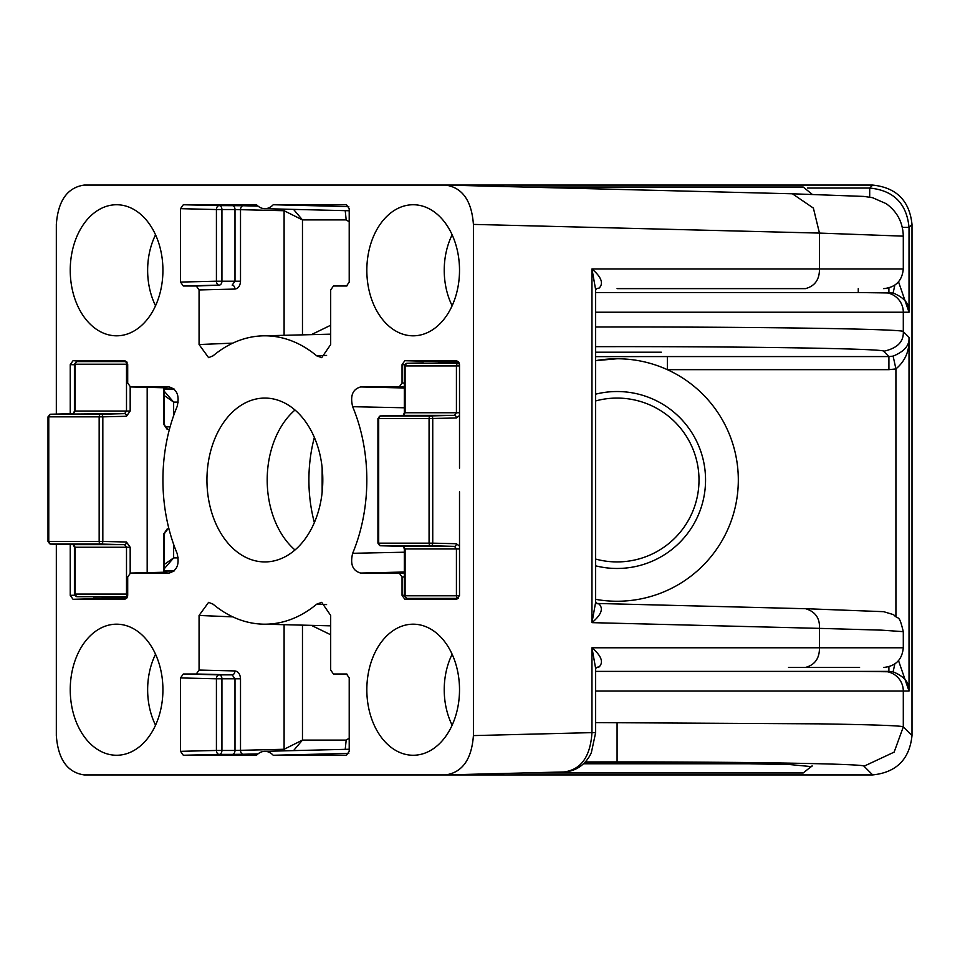 <?xml version="1.0" encoding="UTF-8"?>
<svg xmlns="http://www.w3.org/2000/svg" width="960" height="960" viewBox="0 0 960 960"><rect width="100%" height="100%" fill="white"/><g stroke="black" fill="none" stroke-linecap="round" stroke-linejoin="round"><path stroke-width="1.44" d="M595.644 326.988L617.076 326.976C770.028 326.916 907.248 329.148 903.3 331.632C903.804 341.76 897.252 348.312 883.644 351.288L888.912 356.568L893.112 356.112C904.368 351.528 909.672 345.276 909.024 337.356L903.3 331.632L903.3 312.216A19.656 19.656 0 0 0 883.644 292.56L595.644 292.56M595.644 722.604L819.468 723.852C874.584 724.716 902.532 725.736 903.3 726.912L903.3 691.032A19.656 19.656 0 0 0 883.644 671.376L595.644 671.376M595.644 599.34A121.248 121.248 0 0 0 667.356 369.672C651.384 362.436 634.62 358.8 617.076 358.752L595.644 360.66A121.248 121.248 0 0 1 617.076 358.752M595.644 565.836A88.476 88.476 0 0 0 705.552 480A88.476 88.476 0 0 0 595.644 394.164M595.644 559.068A81.924 81.924 0 0 0 699 480A81.924 81.924 0 0 0 595.644 400.932M811.92 766.668L790.404 764.616L734.94 763.488L584.412 762.852M888.912 369.672L888.912 356.568L667.356 356.568L667.356 369.672L888.912 369.672L895.92 368.916L895.92 616.272M893.112 356.112L895.92 368.916C905.412 360.888 909.78 350.376 909.024 337.356L909.024 691.032C909.696 682.92 904.392 676.512 893.112 671.832L858.264 671.376M912 224.4C909.504 200.688 896.4 187.572 872.688 185.076L869.7 188.052C893.58 190.392 906.684 203.496 909.024 227.376L912 224.4L912 735.6L903.3 726.912L894.144 752.124L863.988 766.224L872.688 774.924C896.4 772.428 909.504 759.312 912 735.6M322.152 492.204L322.152 467.796M888.9 666.72L888.9 671.376L883.644 671.376M898.524 660.636L909.024 691.032L595.644 691.032M898.524 281.82L909.024 312.216C909.696 304.104 904.392 297.708 893.112 293.016L859.572 292.56M872.688 185.076L361.476 185.076M361.476 774.924L872.688 774.924M894.84 663.936L893.112 671.832M893.112 293.016L894.84 285.132M888.9 292.56L888.9 287.916M788.544 667.44L859.572 667.44M805.572 288.624L805.452 288.624C814.86 286.128 819.54 279.576 819.468 268.968L903.3 268.968C902.124 280.896 895.572 287.448 883.644 288.624M345.216 210.66L346.188 219.912L302.472 219.912L293.52 209.376M314.364 522.588A121.248 85.728 90 0 1 314.364 437.412M294.996 549.972A81.924 57.924 90 0 1 267.192 480L267.192 480A81.924 57.924 90 0 1 294.996 410.028M116.58 624.18A65.544 46.344 -90 0 0 70.236 689.724A65.544 46.344 -90 0 0 116.58 755.256A65.544 46.344 -90 0 0 118.2 755.22A65.544 46.344 -90 0 0 162.924 689.724A65.544 46.344 -90 0 0 118.2 624.228A65.544 46.344 -90 0 0 116.58 624.18M366.828 689.724A65.544 46.344 -90 0 0 414.792 755.22A65.544 46.344 -90 0 0 459.516 689.724A65.544 46.344 -90 0 0 414.792 624.228A65.544 46.344 -90 0 0 366.828 689.724M413.172 204.744A65.544 46.344 -90 0 0 366.828 270.276A65.544 46.344 -90 0 0 413.172 335.82A65.544 46.344 -90 0 0 414.792 335.772A65.544 46.344 -90 0 0 459.516 270.276A65.544 46.344 -90 0 0 414.792 204.78A65.544 46.344 -90 0 0 413.172 204.744M70.236 270.276A65.544 46.344 -90 0 0 118.2 335.772A65.544 46.344 -90 0 0 162.924 270.276A65.544 46.344 -90 0 0 118.2 204.78A65.544 46.344 -90 0 0 70.236 270.276M124.968 599.28L127.704 595.344L127.704 576.996L130.476 573.06L169.092 573.06C177.084 570.792 179.748 564.204 177.072 553.296A144.18 101.952 90 0 1 162.924 480A144.18 101.952 90 0 1 177.072 406.704C179.76 395.808 177.096 389.22 169.092 386.94L130.428 386.94L165.084 387.804A3.936 2.832 -88.6 0 0 165.084 387.804A3.936 2.832 -88.6 0 0 165.132 387.804L164.34 387.936M183.312 755.256L180.528 751.332L216.42 750.456A3.936 2.736 -91.4 0 0 219.192 754.392L183.312 755.256L256.536 755.256A19.656 13.908 90 0 1 264.636 751.332A19.656 13.908 90 0 1 264.876 751.332A19.656 13.908 90 0 1 273.216 755.256L346.536 755.256M264.876 398.076A81.924 57.924 -90 0 0 206.94 480A81.924 57.924 -90 0 0 264.876 561.924A81.924 57.924 -90 0 0 322.8 480A81.924 57.924 -90 0 0 264.876 398.076M595.956 603.432L598.896 603.888C603.696 608.472 601.392 614.724 591.96 622.644L819.468 628.368C819.96 618.24 815.364 611.688 805.692 608.712L596.94 603.456L805.692 608.712M805.452 667.44C814.86 664.944 819.54 658.38 819.468 647.784L819.468 628.368L881.52 630.144L903.3 631.656L903.3 647.784C902.124 659.712 895.572 666.264 883.644 667.44M598.896 603.888A13.104 9.06 -72.8 0 1 597.216 603.624L596.196 603.444M473.412 735.6C471.648 759.312 462.384 772.428 445.608 774.924L564.156 771.948C581.136 769.608 590.412 756.504 591.96 732.624L473.412 735.6L473.412 224.4L819.468 233.088L813.384 208.092L792.42 193.788L863.964 196.428L872.508 197.676L886.164 203.652C897.18 211.596 902.904 222.432 903.3 236.148L819.468 233.088L819.468 268.968L591.96 268.968C601.44 277.08 603.804 283.488 599.052 288.168L597.192 288.456A13.104 9.048 -107.2 0 1 599.052 288.168M591.96 622.644L595.644 602.268L595.644 289.656L591.96 268.968L591.96 622.644M792.42 193.788L445.608 185.076L84.132 185.076C67.368 187.572 58.104 200.688 56.328 224.4L56.328 414.084M56.328 544.212L56.328 735.6C58.104 759.312 67.368 772.428 84.132 774.924L445.608 774.924M903.3 647.784L591.96 647.784L591.96 732.624L595.644 732.624L595.644 668.46L591.96 647.784C601.44 655.896 603.804 662.292 599.052 666.984L597.192 667.272A13.104 9.048 72.8 0 1 599.052 666.984M617.076 288.624L805.452 288.624M445.608 185.076C462.384 187.572 471.648 200.688 473.412 224.4M165.084 572.196L130.428 573.06L165.132 572.196A3.936 2.832 88.6 0 0 165.084 572.196A3.936 2.832 88.6 0 1 165.084 572.196L166.872 572.136M106.86 597.12A3.936 2.736 -91.4 0 0 108.9 598.404L73.02 599.28L125.016 599.28M73.02 599.28L70.236 595.344L74.676 595.236M70.236 544.56L70.236 595.344M74.412 364.752L70.236 364.656L70.236 413.736M70.236 364.656L73.02 360.72L92.652 361.2M125.016 360.72L73.02 360.72M165.132 387.804L130.476 386.94L127.704 383.004L127.704 364.656L124.968 360.72M346.536 673.992L333.456 673.992L330.684 670.056L330.684 615.456L321.708 602.352L316.704 604.164A144.18 101.952 90 0 1 263.088 624.168A144.18 101.952 90 0 1 213.048 604.164L208.608 602.352L199.068 615.456L199.068 670.056L196.284 673.992L183.312 673.992L219.192 674.868A3.936 2.736 -88.6 0 0 216.42 678.792L180.528 677.928L180.528 751.332M333.456 673.992L347.592 674.352L333.456 673.992M346.488 755.256L349.212 751.332L349.212 677.928L346.488 673.992M180.528 677.928L183.312 673.992M404.628 364.716L402.048 364.656L402.048 383.004L399.264 386.94L360.648 386.94C352.656 389.208 349.992 395.796 352.668 406.704A144.18 101.952 90 0 1 352.668 553.296C349.992 564.192 352.656 570.78 360.648 573.06L399.264 573.06L402.048 576.996L402.048 595.344L404.328 595.296M402.048 364.656L404.832 360.72L440.712 361.596A3.936 2.736 -88.6 0 0 438.672 362.88M456.828 360.72L404.832 360.72M459.516 468.204L459.516 364.656L456.78 360.72M456.78 599.28L459.516 595.344L459.516 491.796M440.7 598.404L404.832 599.28L456.828 599.28M404.832 599.28L402.048 595.344M183.312 286.008L180.528 282.072L216.42 281.208A3.936 2.736 -91.4 0 0 219.192 285.132L183.312 286.008L196.284 286.008L199.068 289.944L199.068 344.544L208.608 357.648L213.048 355.836A144.18 101.952 90 0 1 263.088 335.832A144.18 101.952 90 0 1 316.704 355.836L321.708 357.648L330.684 344.544L330.684 289.944L333.456 286.008L346.536 286.008M180.528 208.668L183.312 204.744L219.192 205.608A3.936 2.736 -88.6 0 0 216.42 209.544L180.528 208.668L180.528 282.072M346.536 204.744L273.216 204.744A19.656 13.908 90 0 1 264.636 208.668A19.656 13.908 90 0 1 256.536 204.744L183.312 204.744M346.488 286.008L349.212 282.072L349.212 208.668L346.488 204.744M333.408 286.008L347.592 285.648L333.408 286.008M232.824 616.872L199.068 615.456M326.592 604.584L316.704 604.164M348.792 753.408L273.216 755.256M404.328 572.016L360.648 573.06M352.668 553.296L404.328 552.216M404.328 407.784L352.668 406.704M360.648 386.94L404.328 387.984M316.704 355.836L326.592 355.416M199.068 344.544L232.824 343.128M348.792 206.592L273.216 204.744M164.34 395.604L173.64 402.108L164.34 391.344M164.34 568.656L173.64 557.892L164.34 564.396M196.284 673.992L232.176 674.868A3.936 2.736 -88.6 0 0 234.948 670.932C238.32 671.484 240.168 674.112 240.516 678.792L240.516 750.324L284.1 749.268L284.1 624.684M293.52 750.624L302.472 740.088L284.1 749.268A3.936 2.736 -91.4 0 0 284.352 750.84M258 753.9L243.288 754.26A3.936 2.736 88.6 0 1 240.516 750.324L234.996 750.456A3.936 2.784 -90 0 1 232.272 754.392L219.192 754.392A3.936 2.784 90 0 0 221.928 750.456L234.996 750.456L234.996 678.792L232.176 674.868L219.192 674.868A3.936 2.784 -90 0 1 221.928 678.792L221.928 750.456L216.42 750.456L216.42 678.792L240.516 678.792M345.216 749.34L346.188 740.088L349.212 738.216M284.1 335.316L284.1 210.732L240.516 209.676L240.516 281.208L234.996 281.208L232.176 285.132A3.936 2.736 88.6 0 1 234.948 289.068L199.068 289.944M232.272 205.608A3.936 2.784 90 0 1 234.996 209.544L221.928 209.544A3.936 2.784 90 0 0 219.192 205.608L243.288 205.74A3.936 2.736 91.4 0 0 240.516 209.676L234.996 209.544L234.996 281.208L216.42 281.208L216.42 209.544L221.928 209.544L221.928 281.208A3.936 2.784 -90 0 1 219.192 285.132L196.284 286.008M284.352 209.16A3.936 2.736 91.4 0 0 284.1 210.732L302.472 219.912L302.472 334.86M812.184 194.304L803.208 187.044L524.124 187.044M524.124 772.956L803.208 772.956L812.148 765.828M595.644 352.2L661.32 352.2M459.516 415.536L456.396 417.984A2.616 1.824 -91.4 0 0 454.536 415.356L430.896 415.932A2.616 1.824 88.6 0 1 432.744 418.56L432.744 543.156L456.396 543.72A2.616 1.824 91.4 0 1 454.536 546.348L456.42 548.964L459.516 548.964M456.396 417.984L429.072 418.56L429.072 543.156L432.744 543.156A2.616 1.824 91.4 0 1 430.896 545.772L454.536 546.348L403.344 546.348A2.616 1.884 -88.6 0 0 403.344 546.348L405.096 548.964L405.096 595.788L459.492 595.788M459.516 365.916L456.42 365.916L456.42 412.74L454.536 415.356L403.344 415.356L405.096 412.74L459.516 412.74M459.336 363.276L458.244 363.3A2.616 1.824 88.6 0 1 459.468 363.972M459.216 362.88L406.92 363.3L458.244 363.3A2.616 1.848 -90 0 0 456.42 365.916L405.096 365.916L405.096 412.74L404.328 412.74L404.328 365.916L405.096 365.916A2.616 1.848 90 0 1 406.92 363.3A2.616 1.884 88.6 0 0 406.884 363.3A2.616 1.884 88.6 0 1 406.884 363.3L423.348 362.88M380.484 415.932L403.308 415.356A2.616 1.884 -91.4 0 0 403.308 415.356L380.508 415.932A2.616 1.848 90 0 0 378.696 418.56L377.928 418.56L380.448 415.932A2.616 1.884 88.6 0 1 380.484 415.932A2.616 1.884 88.6 0 1 380.508 415.932L430.896 415.932A2.616 1.848 90 0 0 429.072 418.56L378.696 418.56L378.696 543.156L429.072 543.156A2.616 1.848 90 0 0 430.896 545.772L380.508 545.772A2.616 1.884 91.4 0 1 380.484 545.772A2.616 1.884 91.4 0 1 380.46 545.772L403.308 546.348A2.616 1.884 -88.6 0 1 403.272 546.348M404.328 412.74L403.296 415.356A2.616 1.884 -91.4 0 0 403.272 415.356M458.28 598.404L406.92 598.404A2.616 1.884 91.4 0 1 406.884 598.404A2.616 1.884 91.4 0 1 406.86 598.404L404.328 595.788L405.096 595.788A2.616 1.848 90 0 0 406.92 598.404L423.348 598.824M73.356 413.652A2.616 1.884 88.6 0 1 73.392 413.652A2.616 1.884 88.6 0 1 73.416 413.652L75.18 411.036L74.412 411.036L73.368 413.652L50.556 414.228A2.616 1.884 88.6 0 1 50.592 414.228L124.608 413.652L126.504 411.036L126.504 364.212L74.412 364.212L74.412 411.036M48 416.844L50.52 414.228A2.616 1.884 88.6 0 1 50.556 414.228L100.968 414.228A2.616 1.824 88.6 0 1 102.828 416.844L126.468 416.28A2.616 1.824 -91.4 0 0 124.608 413.652L100.968 414.228A2.616 1.848 -90 0 0 99.156 416.844L48 416.844L48 541.44L48.768 541.44L48.768 416.844A2.616 1.848 -90 0 1 50.592 414.228M50.592 544.068A2.616 1.848 -90 0 1 48.768 541.44L102.828 541.44A2.616 1.824 91.4 0 1 100.968 544.068L50.592 544.068L73.392 544.644A2.616 1.884 -88.6 0 0 73.392 544.644A2.616 1.884 -88.6 0 0 73.416 544.644L50.592 544.068A2.616 1.884 91.4 0 1 50.556 544.068A2.616 1.884 91.4 0 1 50.532 544.068L48 541.44M127.584 596.472A2.616 1.848 -90 0 1 126.504 594.084L75.18 594.084A2.616 1.848 90 0 0 77.004 596.7L77.004 596.7A2.616 1.884 91.4 0 1 76.968 596.7A2.616 1.884 91.4 0 1 76.944 596.7L74.412 594.084L75.18 594.084L75.18 547.26L73.416 544.644L124.608 544.644L126.504 547.26L74.412 547.26L73.368 544.644M74.412 364.212L76.932 361.596A2.616 1.884 88.6 0 1 76.968 361.596A2.616 1.884 88.6 0 1 77.004 361.596L93.42 361.176M93.384 361.176L76.968 361.596L126.66 361.596M93.42 597.12L127.404 597.12M124.608 544.644A2.616 1.824 -88.6 0 0 126.468 542.016L102.828 541.44L102.828 416.844L99.156 416.844L99.156 541.44A2.616 1.848 -90 0 0 100.968 544.068L124.608 544.644M147.18 572.64L147.18 387.36M165.396 426.768L170.088 426.876L165.372 426.756A2.616 1.884 91.4 0 1 167.184 429.384L169.392 429.432M168.948 528.864L167.184 528.912A2.616 1.884 88.6 0 1 165.372 531.528L165.396 531.528M902.316 227.376L909.024 227.376L909.024 312.216L595.644 312.216M667.356 356.568L595.644 356.628M595.644 346.656L617.076 346.632C759.576 346.572 887.412 348.804 883.644 351.288M617.076 722.592L617.076 761.904C749.136 761.844 867.576 763.92 863.988 766.224M585.252 761.94L617.076 761.904M869.7 197.112L869.7 188.052L807.396 188.052M330.684 634.752L311.364 625.356M264.636 208.668L348.18 210.732A21.72 15.36 -90 0 0 348.456 210.732A21.72 15.36 -90 0 0 349.212 210.708M349.212 221.784L346.188 219.912M155.544 654.252A61.848 43.728 -90 0 0 155.544 725.184M452.136 654.252A61.848 43.728 -90 0 0 444.228 689.724A61.848 43.728 -90 0 0 452.136 725.184M452.136 234.816A61.848 43.728 -90 0 0 452.136 305.748M155.544 234.816A61.848 43.728 -90 0 0 147.636 270.276A61.848 43.728 -90 0 0 155.544 305.748M349.212 749.292A21.72 15.36 -90 0 0 348.456 749.268A21.72 15.36 -90 0 0 348.18 749.268A21.72 15.36 -90 0 0 347.916 749.28M164.34 389.004L174.084 389.004M164.34 572.064L165.132 572.196M174.084 570.996L164.34 570.996M126.66 598.404L108.9 598.404A3.936 2.784 90 0 0 110.916 597.12M199.068 670.056L234.948 670.932M243.288 754.26L232.272 754.392M399.264 573.06L404.328 572.94M404.328 387.06L399.264 386.94M442.728 362.88A3.936 2.784 90 0 0 440.712 361.596L458.472 361.596M240.516 281.208C240.168 285.888 238.32 288.504 234.948 289.068M243.288 205.74L258 206.1M178.248 402.108L173.64 402.108L173.64 415.62M165.036 387.936A3.936 2.784 -90 0 1 164.34 387.804L164.34 424.14L165.36 426.756M165.036 572.064A3.936 2.784 90 0 0 164.34 572.196L164.34 534.156L163.608 534.156L163.608 572.232M173.64 544.38L173.64 557.892L178.248 557.892M302.472 625.14L302.472 740.088L346.188 740.088M402.048 576.996L404.328 576.936M404.328 383.064L402.048 383.004M311.376 334.644L330.684 325.248M754.644 763.776L583.476 763.776M456.396 543.72L459.516 546.168M404.328 595.788L404.328 548.964L456.42 548.964L456.42 595.788A2.616 1.848 90 0 0 458.244 598.404M377.928 418.56L377.928 543.156L378.696 543.156A2.616 1.848 90 0 0 380.508 545.772L403.344 546.348L404.328 548.964M126.468 416.28L130.176 411.036L75.18 411.036L75.18 364.212A2.616 1.848 -90 0 1 77.004 361.596M127.704 594.084L126.504 594.084L126.504 547.26L130.176 547.26L130.176 573.084M127.524 596.7L77.004 596.7M127.68 364.212L126.504 364.212A2.616 1.848 -90 0 1 127.116 362.256M130.176 411.036L130.176 386.916M126.468 542.016L130.176 547.26M163.608 387.768L163.608 424.14L164.34 424.14M167.184 429.384L163.608 424.14M163.608 534.156L167.184 528.912M264.636 751.332L348.18 749.268M805.932 608.712L883.656 611.676L893.628 614.688C898.764 620.664 898.8 613.032 903.3 631.656M595.608 601.764L597.228 603.624M903.3 236.148L903.3 268.968M595.644 289.656L597.192 288.456M595.644 668.472L597.192 667.272M263.088 624.168L330.684 625.836M263.088 335.832L330.684 334.164M595.644 732.624L591.372 752.532C590.112 755.64 582.912 770.556 564.648 771.936M165.084 387.804L166.872 387.864M858.264 292.56L858.264 288.624M377.928 543.156L380.448 545.772M406.848 363.3L404.328 365.916M74.412 594.084L74.412 547.26M164.34 534.156L165.384 531.528"/></g></svg>
